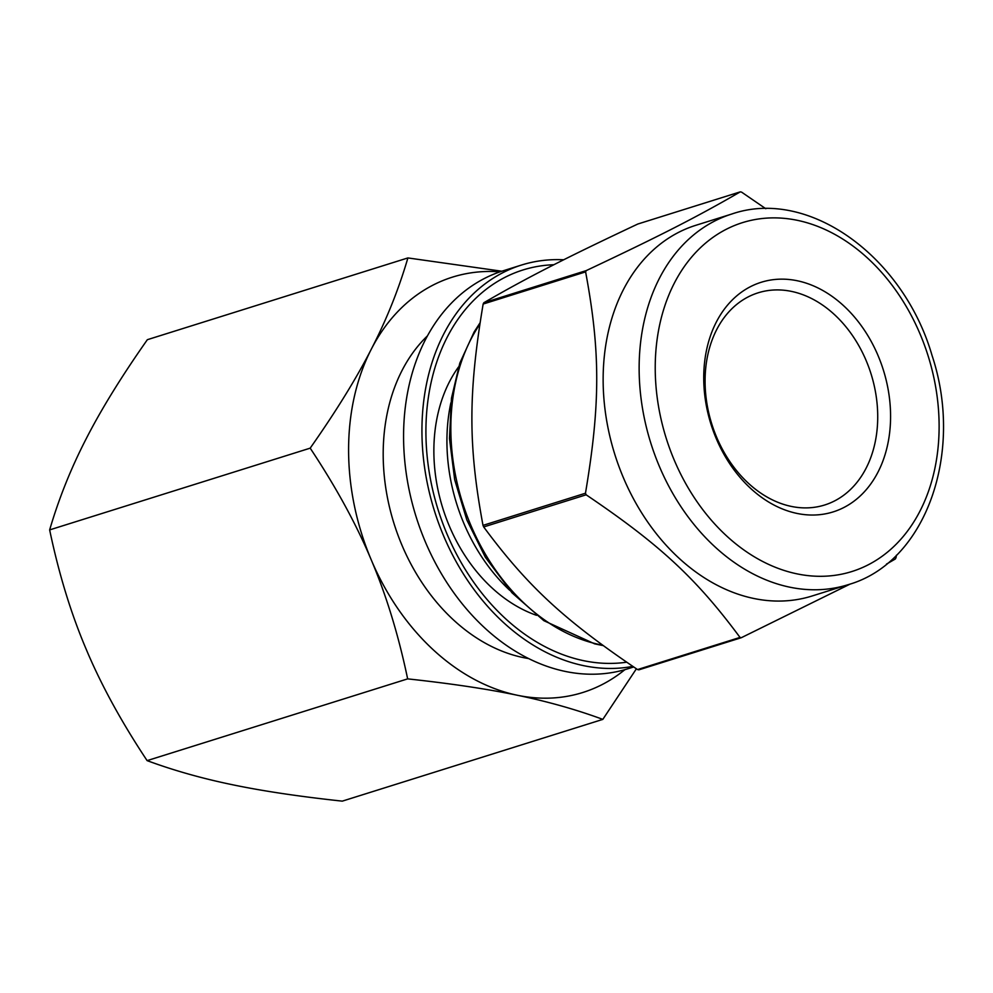 <?xml version="1.0" encoding="UTF-8"?>
<svg xmlns="http://www.w3.org/2000/svg" width="993" height="993" viewBox="0 0 993 993"><rect width="100%" height="100%" fill="white"/><g stroke="black" fill="none" stroke-linecap="round" stroke-linejoin="round"><path stroke-width="1.49" d="M585.609 271.883C600.467 351.683 600.442 404.077 585.473 493.223L483.008 525.371C468.15 445.584 468.175 393.191 483.144 304.044L585.609 271.883A230.401 173.005 -107.4 0 1 586.267 270.592L483.814 302.741C527.668 277.37 564.123 258.739 637.816 224.021L740.281 191.86C696.416 217.231 659.96 235.862 586.267 270.592M765.802 208.729L741.61 192.145A230.401 173.005 -107.4 0 0 740.281 191.86M886.501 564.086L895.351 558.972A230.401 173.005 -107.4 0 0 896.021 557.669L896.456 555.186M637.556 669.567C563.912 619.818 527.482 586.056 483.678 526.948L586.143 494.799C659.774 544.549 696.205 578.311 740.008 637.419L637.556 669.567A230.401 173.005 -107.4 0 0 638.884 669.841L741.349 637.692L850.368 583.958M632.764 666.377A208.53 156.584 -107.4 0 1 431.818 502.024A208.53 156.584 -107.4 0 1 521.412 265.069A208.53 156.584 -107.4 0 1 563.714 259.781M626.608 662.207A203.391 152.723 -107.4 0 1 430.155 477.596A203.391 152.723 -107.4 0 1 553.908 264.734M483.678 526.948A230.401 173.005 -107.4 0 1 483.008 525.371M483.144 304.044A230.401 173.005 -107.4 0 1 483.814 302.741M741.349 637.692A230.401 173.005 -107.4 0 1 740.008 637.419M536.505 615.312A149.111 111.973 -107.4 0 1 442.816 508.292A149.111 111.973 -107.4 0 1 458.555 366.926M633.646 666.961L627.924 668.761A208.53 156.584 -107.4 0 1 416.079 516.67A208.53 156.584 -107.4 0 1 503.054 270.828L521.412 265.069M528.673 658.57A180.54 135.569 -107.4 0 1 394.022 523.596A180.54 135.569 -107.4 0 1 427.424 335.895M848.121 584.691L812.113 595.986A194.243 145.859 -107.4 0 1 614.791 454.322A194.243 145.859 -107.4 0 1 695.808 225.312L731.804 214.016A194.243 145.859 -107.4 0 0 714.637 221.054A194.243 145.859 -107.4 0 0 654.759 454.707A194.243 145.859 -107.4 0 0 848.121 584.691C925.761 562.746 964.451 452.932 932.042 355.457C903.345 256.343 808.414 187.528 731.804 214.016M586.143 494.799A230.401 173.005 -107.4 0 1 585.473 493.223M509.694 590.264A163.162 122.524 -107.4 0 1 450.872 402.798M866.194 360.67A111.179 83.486 -107.4 0 1 824.686 504.99A111.179 83.486 -107.4 0 1 711.745 423.899A111.179 83.486 -107.4 0 1 758.118 292.823A111.179 83.486 -107.4 0 1 866.194 360.67M878.11 355.717A120.314 90.351 -107.4 0 1 797.094 513.443A120.314 90.351 -107.4 0 1 716.288 322.142A120.314 90.351 -107.4 0 1 878.11 355.717M602.825 719.379L342.287 801.14C299.116 796.485 262.5 791.011 232.449 784.731C202.212 778.5 173.775 770.469 147.113 760.626L407.651 678.877C450.81 683.532 487.426 689.005 517.49 695.286C547.714 701.517 576.163 709.548 602.825 719.379L636.389 668.798M147.113 760.626C121.419 721.948 101.1 684.773 86.13 649.112C70.987 613.513 58.835 573.768 49.65 529.902L310.188 448.153C335.87 486.843 356.202 524.019 371.171 559.68C386.302 595.279 398.466 635.011 407.651 678.877M501.837 271.226L407.9 257.932L147.361 339.693C121.63 376.31 101.261 409.29 86.254 438.645C71.074 468.051 58.872 498.474 49.65 529.902M407.9 257.932C398.677 289.373 386.476 319.796 371.295 349.201C356.288 378.556 335.919 411.536 310.188 448.153M624.858 669.679A217.666 163.448 -107.4 0 1 517.49 695.286A217.666 163.448 -107.4 0 1 371.171 559.68A217.666 163.448 -107.4 0 1 371.295 349.201A217.666 163.448 -107.4 0 1 500.013 271.834M726.268 229.284A182.824 137.282 -107.4 0 1 939.117 426.556A182.824 137.282 -107.4 0 1 726.094 535.463A182.824 137.282 -107.4 0 1 726.268 229.284M602.49 645.14A191.959 144.146 -107.4 0 1 467.467 516.881A191.959 144.146 -107.4 0 1 479.805 324.214M603.086 645.574L594.67 643.861L543.841 620.675L512.04 592.846L485.354 557.272L466.834 519.947L454.682 479.706L449.481 438.472L451.467 398.218L459.821 363.078L474.133 331.947L480.016 322.862"/></g></svg>
